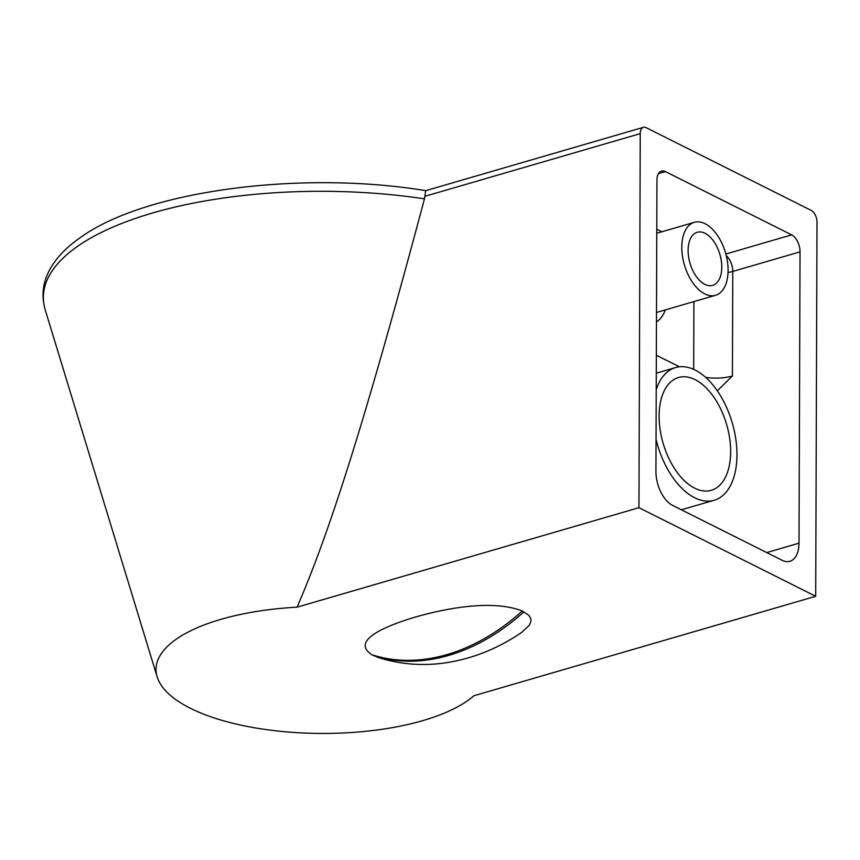 <?xml version="1.0" encoding="UTF-8"?>
<svg xmlns="http://www.w3.org/2000/svg" width="860" height="860" viewBox="0 0 860 860"><rect width="100%" height="100%" fill="white"/><g stroke="black" fill="none" stroke-linecap="round" stroke-linejoin="round"><path stroke-width="1.29" d="M688.107 250.368A27.638 15.577 -106.2 0 1 697.224 232.275A27.638 15.577 -106.2 0 1 721.776 267.245A27.638 15.577 -106.2 0 1 712.661 285.348A27.638 15.577 -106.2 0 1 688.107 250.368M728.087 270.416A38.001 21.425 -106.2 0 1 715.563 295.292A38.001 21.425 -106.2 0 1 681.797 247.207A38.001 21.425 -106.2 0 1 694.332 222.321A38.001 21.425 -106.2 0 1 728.087 270.416M659.115 415.971A58.727 33.11 -106.2 0 1 678.486 377.519A58.727 33.11 -106.2 0 1 730.656 451.833A58.727 33.11 -106.2 0 1 711.295 490.297A58.727 33.11 -106.2 0 1 659.115 415.971M656.223 389.591A69.09 38.947 -106.2 0 1 675.584 367.564A69.09 38.947 -106.2 0 1 736.966 455.004A69.09 38.947 -106.2 0 1 714.187 500.251A69.09 38.947 -106.2 0 1 656.051 439.363M658.48 173.602L665.414 171.581A13.814 7.794 73.8 0 0 661.512 171.086A13.814 7.794 73.8 0 0 656.954 180.138L655.933 471.463A27.638 15.577 73.8 0 0 672.681 505.433L782.095 560.279A27.638 15.577 73.8 0 0 789.899 561.29A27.638 15.577 73.8 0 0 799.015 543.187L766.733 552.582M728.044 272.534A27.638 10.578 -179.8 0 0 732.774 271.427L800.037 251.862A13.814 7.794 73.8 0 0 791.662 234.877L725.851 254.023M665.414 171.581L791.662 234.877M717.294 390.838L732.408 375.981A27.638 10.578 0.2 0 1 705.63 377.379M800.037 251.862L799.015 543.187M815.699 596.303L638.948 507.701L297.065 607.171A165.819 63.457 -179.8 0 0 157.143 676.852A165.819 63.457 -179.8 0 0 297.582 732.688A165.819 63.457 -179.8 0 0 473.925 695.729L815.699 596.303L817 222.245A9.675 5.45 -106.2 0 0 811.141 210.356L646.172 127.667A9.675 5.45 -106.2 0 0 643.441 127.312L425.754 190.662C300.269 169.979 143.168 190.812 79.077 238.489C65.166 248.293 55.115 259.204 48.913 271.212C42.57 283.854 41.344 296.775 45.247 309.955A279.79 107.07 0.2 0 1 424.464 198.864L425.668 190.673M415.455 617.018C444.018 608.901 491.533 599.001 522.278 610.987L528.911 615.362L530.803 618.587L531.007 621.006L529.405 625.188L521.784 632.315C497.832 648.72 472.129 658.943 444.652 662.974C422.099 666.124 400.104 664.339 378.658 657.631L371.875 654.75C349.784 640.238 387.387 625.381 415.455 617.018M638.948 507.701L640.249 133.644A9.675 5.45 -106.2 0 1 643.441 127.312M297.065 607.171C331.1 528.932 367.747 411.392 424.464 198.864M715.563 295.292L657.481 312.191A38.001 21.425 -106.2 0 1 656.492 312.438M661.856 231.77L656.782 229.222M732.408 375.981L732.774 271.427A13.814 7.794 73.8 0 0 726.281 255.71M656.459 321.93A47.676 26.875 73.8 0 0 665.382 309.89M679.464 366.801L656.341 355.212M693.913 301.591L693.676 369.392M373.552 655.589A203.132 148.683 -63.4 0 0 523.966 611.836M371.875 654.75A203.132 148.683 -63.4 0 0 522.278 610.987M424.808 196.327L640.249 133.644M675.584 367.564L656.277 373.186M714.187 500.251L681.378 509.797M656.771 233.253L694.332 222.321M157.143 676.852L45.247 309.955"/></g></svg>
